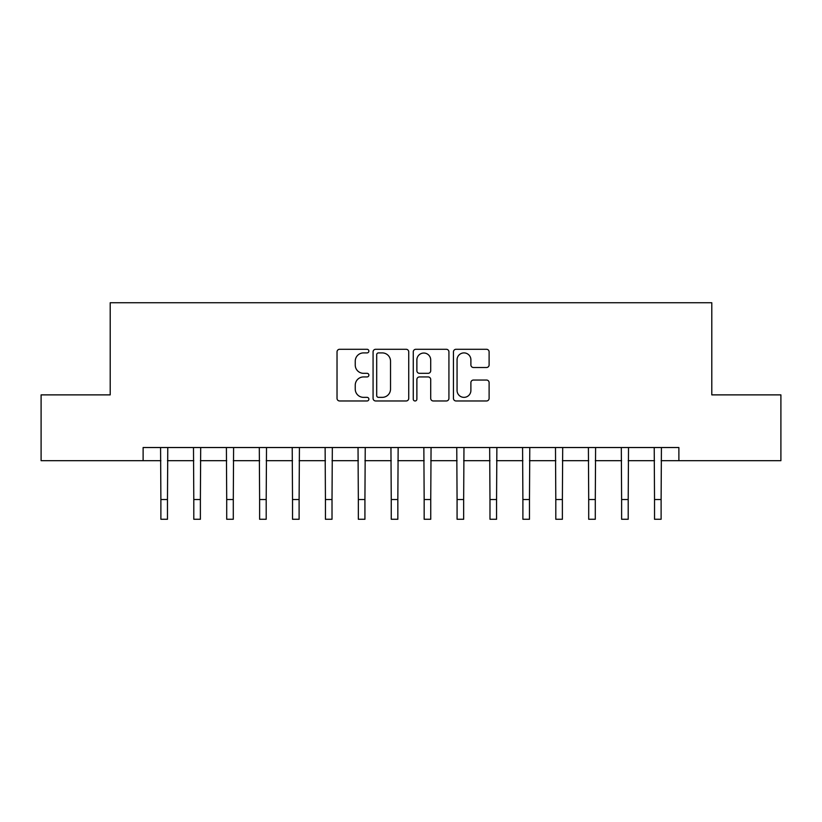 <?xml version="1.0" encoding="UTF-8"?>
<svg xmlns="http://www.w3.org/2000/svg" width="822" height="822" viewBox="0 0 822 822"><rect width="100%" height="100%" fill="white"/><g stroke="black" fill="none" stroke-linecap="round" stroke-linejoin="round"><path stroke-width="1.23" d="M368.873 351.097A1.808 1.808 0 0 0 367.064 349.288L339.609 349.288A2.589 2.589 0 0 0 337.03 351.867L337.03 398.382A2.589 2.589 0 0 0 339.609 400.972L367.064 400.972A1.808 1.808 0 0 0 368.873 399.163A1.808 1.808 0 0 0 367.064 397.355L363.519 397.355A8.271 8.271 0 0 1 355.248 389.083L355.248 385.21A8.271 8.271 0 0 1 363.519 376.938L367.064 376.938A1.808 1.808 0 0 0 368.873 375.13A1.808 1.808 0 0 0 367.064 373.322L363.519 373.322A8.271 8.271 0 0 1 355.248 365.05L355.248 361.177A8.271 8.271 0 0 1 363.519 352.905L367.064 352.905A1.808 1.808 0 0 0 368.873 351.097M486.521 367.506A2.589 2.589 0 0 0 489.111 364.917L489.111 351.867A2.589 2.589 0 0 0 486.521 349.288L456.025 349.288A2.589 2.589 0 0 0 453.446 351.867L453.446 398.382A2.589 2.589 0 0 0 456.025 400.972L486.521 400.972A2.589 2.589 0 0 0 489.111 398.382L489.111 382.62A2.589 2.589 0 0 0 486.521 380.041L473.472 380.041A2.589 2.589 0 0 0 470.893 382.62L470.893 390.44A6.915 6.915 0 0 1 463.978 397.355A6.915 6.915 0 0 1 457.063 390.44L457.063 359.82A6.915 6.915 0 0 1 463.978 352.905A6.915 6.915 0 0 1 470.893 359.82L470.893 364.917A2.589 2.589 0 0 0 473.472 367.506L486.521 367.506M143.12 460.69L41.1 460.69L41.1 394.879L110.21 394.879L110.21 302.732L711.79 302.732L711.79 394.879L780.9 394.879L780.9 460.69L678.88 460.69L678.88 447.528L143.12 447.528L143.12 460.69L160.886 460.69M408.74 351.867A2.589 2.589 0 0 0 406.15 349.288L375.664 349.288A2.589 2.589 0 0 0 373.075 351.867L373.075 398.382A2.589 2.589 0 0 0 375.664 400.972L406.15 400.972A2.589 2.589 0 0 0 408.74 398.382L408.74 351.867M415.85 349.288L446.336 349.288A2.589 2.589 0 0 1 448.925 351.867L448.925 398.382A2.589 2.589 0 0 1 446.336 400.972L433.286 400.972A2.589 2.589 0 0 1 430.707 398.382L430.707 379.517A2.589 2.589 0 0 0 428.118 376.938L419.467 376.938A2.589 2.589 0 0 0 416.877 379.517L416.877 399.163A1.808 1.808 0 0 1 415.069 400.972A1.808 1.808 0 0 1 413.261 399.163L413.261 351.867A2.589 2.589 0 0 1 415.85 349.288M167.472 460.69L193.797 460.69M200.383 460.69L226.708 460.69M233.294 460.69L259.618 460.69M266.194 460.69L292.529 460.69M299.105 460.69L325.44 460.69M332.016 460.69L358.341 460.69M364.927 460.69L391.251 460.69M397.838 460.69L424.162 460.69M430.749 460.69L457.073 460.69M463.659 460.69L489.984 460.69M496.56 460.69L522.895 460.69M529.471 460.69L555.806 460.69M562.382 460.69L588.706 460.69M595.292 460.69L621.617 460.69M628.203 460.69L654.528 460.69M661.114 460.69L678.88 460.69M378.5 352.905A1.808 1.808 0 0 0 376.692 354.714L376.692 395.546A1.808 1.808 0 0 0 378.5 397.355L382.251 397.355A8.271 8.271 0 0 0 390.522 389.083L390.522 361.177A8.271 8.271 0 0 0 382.251 352.905L378.5 352.905M430.707 359.944A6.915 6.915 0 0 0 423.792 353.039A6.915 6.915 0 0 0 416.877 359.944L416.877 370.732A2.589 2.589 0 0 0 419.467 373.322L428.118 373.322A2.589 2.589 0 0 0 430.707 370.732L430.707 359.944M160.578 447.528L160.886 499.529L167.472 499.529L167.78 447.528M160.886 499.529L160.886 519.268L167.472 519.268L167.472 499.529M193.489 447.528L193.797 499.529L200.383 499.529L200.691 447.528M193.797 499.529L193.797 519.268L200.383 519.268L200.383 499.529M226.399 447.528L226.708 499.529L233.294 499.529L233.602 447.528M226.708 499.529L226.708 519.268L233.294 519.268L233.294 499.529M259.3 447.528L259.618 499.529L266.194 499.529L266.513 447.528M259.618 499.529L259.618 519.268L266.194 519.268L266.194 499.529M292.211 447.528L292.529 499.529L299.105 499.529L299.424 447.528M292.529 499.529L292.529 519.268L299.105 519.268L299.105 499.529M325.122 447.528L325.44 499.529L332.016 499.529L332.335 447.528M325.44 499.529L325.44 519.268L332.016 519.268L332.016 499.529M358.032 447.528L358.341 499.529L364.927 499.529L365.235 447.528M358.341 499.529L358.341 519.268L364.927 519.268L364.927 499.529M390.943 447.528L391.251 499.529L397.838 499.529L398.146 447.528M391.251 499.529L391.251 519.268L397.838 519.268L397.838 499.529M423.854 447.528L424.162 499.529L430.749 499.529L431.057 447.528M424.162 499.529L424.162 519.268L430.749 519.268L430.749 499.529M456.765 447.528L457.073 499.529L463.659 499.529L463.968 447.528M457.073 499.529L457.073 519.268L463.659 519.268L463.659 499.529M489.665 447.528L489.984 499.529L496.56 499.529L496.878 447.528M489.984 499.529L489.984 519.268L496.56 519.268L496.56 499.529M522.576 447.528L522.895 499.529L529.471 499.529L529.789 447.528M522.895 499.529L522.895 519.268L529.471 519.268L529.471 499.529M555.487 447.528L555.806 499.529L562.382 499.529L562.7 447.528M555.806 499.529L555.806 519.268L562.382 519.268L562.382 499.529M588.398 447.528L588.706 499.529L595.292 499.529L595.601 447.528M588.706 499.529L588.706 519.268L595.292 519.268L595.292 499.529M621.309 447.528L621.617 499.529L628.203 499.529L628.511 447.528M621.617 499.529L621.617 519.268L628.203 519.268L628.203 499.529M654.22 447.528L654.528 499.529L661.114 499.529L661.422 447.528M654.528 499.529L654.528 519.268L661.114 519.268L661.114 499.529"/></g></svg>
